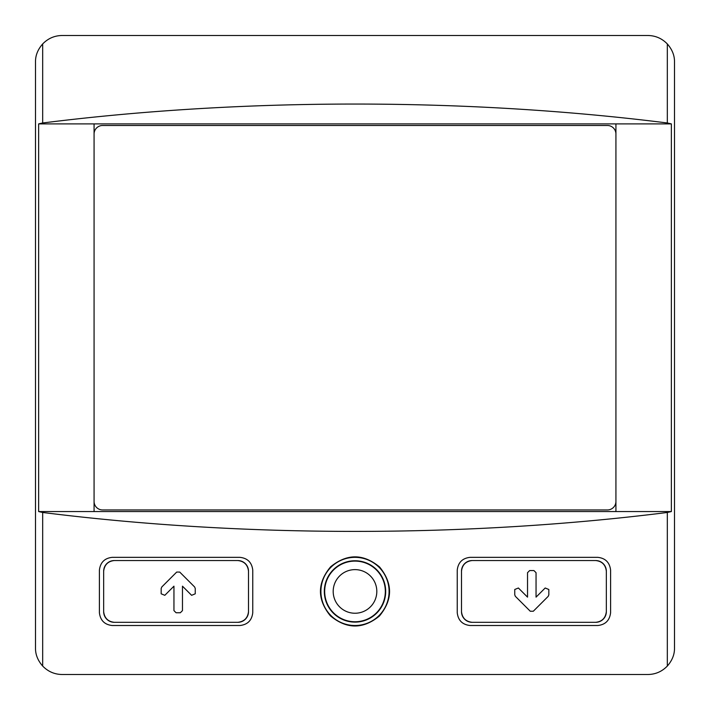<?xml version="1.0" encoding="UTF-8"?>
<svg xmlns="http://www.w3.org/2000/svg" width="710" height="710" viewBox="0 0 710 710"><rect width="100%" height="100%" fill="white"/><g stroke="black" fill="none" stroke-linecap="round" stroke-linejoin="round"><path stroke-width="1.06" d="M103.66 611.665A10.65 10.65 0 0 0 114.31 622.315C107.991 621.623 104.441 618.073 103.66 611.665L103.66 571.195C104.441 564.778 107.991 561.228 114.31 560.545A10.65 10.65 0 0 0 103.66 571.195M114.31 622.315L237.85 622.315C244.204 621.587 247.755 618.037 248.5 611.665L248.5 571.195C247.755 564.823 244.204 561.273 237.85 560.545L114.31 560.545M182.47 586.176L182.47 610.618L180.34 612.748L176.08 612.748L173.95 610.618L173.95 586.176L164.809 595.317L161.17 593.808L161.17 588.475L161.791 586.975L176.701 572.065L179.719 572.065L194.629 586.975L195.25 588.475L195.25 593.808L191.611 595.317L182.47 586.176L191.611 595.317M461.5 611.665A10.65 10.65 0 0 0 472.15 622.315C465.796 621.587 462.245 618.037 461.5 611.665L461.5 571.195C462.245 564.823 465.796 561.273 472.15 560.545A10.65 10.65 0 0 0 461.5 571.195M472.15 622.315L595.69 622.315C602.009 621.632 605.559 618.082 606.34 611.665L606.34 571.195C605.559 564.787 602.009 561.237 595.69 560.545L472.15 560.545M515.371 596.338L514.75 594.829L514.75 589.495L518.389 587.995L527.53 597.137L527.53 572.686L529.66 570.556L533.92 570.556L536.05 572.686L536.05 597.137L545.191 587.995L548.83 589.495L548.83 594.829L548.209 596.338L533.299 611.248L530.281 611.248L515.371 596.338M457.24 570.13L457.24 612.73C458.136 620.38 462.396 624.64 470.02 625.51L597.82 625.51C605.399 624.685 609.659 620.425 610.6 612.73L610.6 570.13C609.659 562.435 605.399 558.175 597.82 557.35L470.02 557.35C462.396 558.22 458.136 562.48 457.24 570.13M42.68 512.469C243.308 537.71 466.692 537.71 667.32 512.469L671.358 511.555L615.925 511.555L615.925 123.895L38.642 123.895L38.642 511.555L42.68 512.469L42.68 666.06C48.067 671.589 54.546 674.402 62.125 674.5L647.875 674.5C655.454 674.402 661.933 671.598 667.32 666.06C672.237 660.46 674.633 654.398 674.5 647.875L674.5 62.125C674.633 55.602 672.237 49.54 667.32 43.94C661.933 38.411 655.454 35.598 647.875 35.5L62.125 35.5C54.546 35.598 48.067 38.402 42.68 43.94C37.763 49.54 35.367 55.602 35.5 62.125L35.5 647.875C35.367 654.398 37.763 660.46 42.68 666.06M99.4 570.13L99.4 612.73C100.341 620.425 104.601 624.685 112.18 625.51L239.98 625.51C247.604 624.64 251.864 620.38 252.76 612.73L252.76 570.13C251.864 562.48 247.604 558.22 239.98 557.35L112.18 557.35C104.601 558.175 100.341 562.435 99.4 570.13M330.381 615.827C346.658 629.3 362.996 629.379 379.38 616.067C392.852 599.799 392.941 583.46 379.628 567.041C363.387 553.56 347.048 553.472 330.638 566.784C317.139 583.043 317.05 599.391 330.381 615.827M237.85 622.315A10.65 10.65 0 0 0 248.5 611.665M248.5 571.195A10.65 10.65 0 0 0 237.85 560.545M595.69 622.315A10.65 10.65 0 0 0 606.34 611.665M606.34 571.195A10.65 10.65 0 0 0 595.69 560.545M615.925 511.555L94.075 511.555L94.075 501.438A8.52 8.52 0 0 0 102.595 509.957L607.405 509.957A8.52 8.52 0 0 0 615.925 501.438M94.075 511.555L38.642 511.555M615.925 134.012A8.52 8.52 0 0 0 607.405 125.492L102.595 125.492A8.52 8.52 0 0 0 94.075 134.012L94.075 123.895M671.358 511.555L671.358 123.895L667.32 122.981C466.692 97.74 243.308 97.74 42.68 122.981L38.642 123.895M671.358 123.895L615.925 123.895M94.075 134.012L94.075 501.438M330.789 615.419A34.08 34.08 0 0 1 363.875 558.522A34.08 34.08 0 0 1 384.465 608.559A34.08 34.08 0 0 1 330.789 615.419M324.319 591.43A30.681 30.681 0 0 1 370.345 564.858A30.681 30.681 0 0 1 370.345 618.002A30.681 30.681 0 0 1 324.319 591.43M533.299 611.248L548.209 596.338M527.53 597.137L518.389 587.995M176.701 572.065L161.791 586.975M667.32 512.469L667.32 666.06M667.32 43.94L667.32 122.981M42.68 43.94L42.68 122.981M324.674 591.43A30.326 30.326 0 0 1 370.167 565.169A30.326 30.326 0 0 1 370.167 617.691A30.326 30.326 0 0 1 324.674 591.43M333.194 591.43A21.806 21.806 0 0 1 365.907 572.544A21.806 21.806 0 0 1 365.907 610.316A21.806 21.806 0 0 1 333.194 591.43"/></g></svg>
